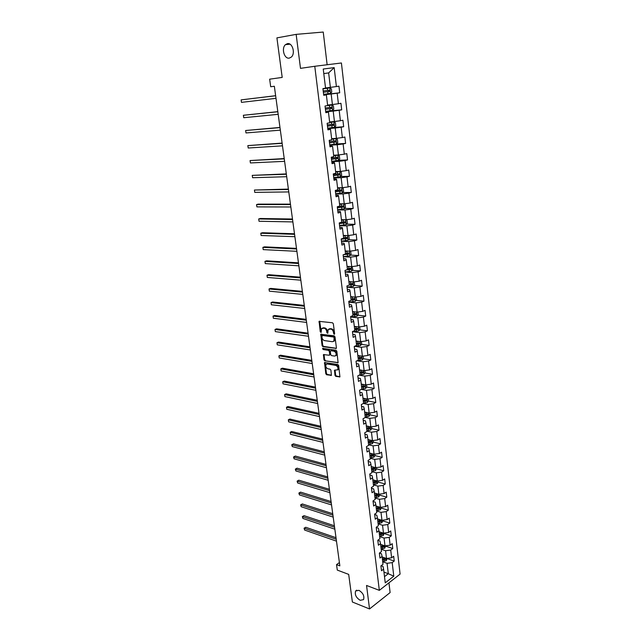 <?xml version="1.0" encoding="UTF-8"?>
<svg xmlns="http://www.w3.org/2000/svg" width="641" height="641" viewBox="0 0 641 641"><rect width="100%" height="100%" fill="white"/><g stroke="black" fill="none" stroke-linecap="round" stroke-linejoin="round"><path stroke-width="0.96" d="M334.193 334.338L334.618 333.753L333.352 323.809L332.495 322.776L319.098 321.357L320.244 331.822L321.141 332.415L321.534 328.601L324.025 328.176C325.444 328.537 326.333 329.626 326.71 331.437L326.878 332.711L327.783 333.304L328.184 329.482L330.724 329.041C332.158 329.41 333.064 330.508 333.432 332.334L334.193 334.338M358.904 590.321L355.611 591.018C354.601 594.648 356.132 597.749 360.218 600.321L363.559 599.615C364.553 595.97 362.998 592.869 358.904 590.321M287.408 43.652L285.485 44.638C281.135 48.203 284.284 59.268 289.299 58.107L291.31 57.089C295.645 53.507 292.432 42.394 287.408 43.652M334.971 375.362L335.804 376.395L339.914 376.86L338.672 365.53L337.831 364.497L324.522 362.534L325.796 373.735L326.614 374.753L331.389 375.354L330.924 370.202L330.091 369.176L327.952 368.807C325.997 367.846 325.38 366.396 326.093 364.449L327.319 363.992L335.78 365.402C337.751 366.356 338.384 367.822 337.671 369.785L334.514 370.194L334.971 375.362L335.62 375.049L336.445 376.075L340.002 376.708M327.134 64.741L323.24 32.05L296.15 34.366L276.912 37.883L282.2 77.425L269.653 79.172L270.694 86.743L274.348 86.271L339.858 565.867L336.533 564.625L337.286 570.081L348.688 574.392L352.382 602.011L369.536 608.95L390.113 592.572L388.951 582.829M296.15 34.366L300.493 68.355L314.771 66.279L379.336 590.353L366.54 585.457L369.536 608.95M335.804 348.616L336.413 347.799L335.011 336.854L334.169 335.82L320.788 334.233L322.078 345.667L322.904 346.685L336.309 348.384M336.854 351.26L338.103 362.718L324.771 360.787L323.945 359.769L323.473 354.585L329.105 355.226L329.706 354.425L329.306 351.364L328.472 350.347L323.072 349.521L322.591 348.367L336.012 350.226L336.854 351.26M314.771 66.279L341.413 62.978L400.096 574.104L379.336 590.353M387.228 558.632L394.231 561.067L393.67 556.26L391.627 557.798L390.722 550.05L392.773 548.528L392.204 543.664L390.153 545.179L389.231 537.358L391.298 535.86L390.73 530.964L388.654 532.447L387.733 524.554L389.808 523.08L389.231 518.136L387.148 519.595L386.219 511.63L388.31 510.188L387.725 505.188L385.634 506.622L384.688 498.578L386.795 497.168L386.202 492.128L384.095 493.53L383.142 485.413L385.265 484.019L384.672 478.931L382.549 480.309L381.587 472.113L383.719 470.758L383.118 465.622L380.978 466.968L380.009 458.692L382.156 457.362L381.555 452.177L379.4 453.499L378.422 445.142L380.586 443.844L379.977 438.604L377.805 439.894L376.82 431.465L378.999 430.191L378.382 424.903L376.195 426.161L375.201 417.652L377.389 416.41L376.772 411.073L374.576 412.299L373.567 403.702L375.77 402.492L375.145 397.1L372.934 398.301L371.916 389.616L374.136 388.438L373.503 382.998L371.275 384.159L370.25 375.394L372.485 374.248L371.844 368.759L369.601 369.881L368.559 361.027L370.819 359.921L370.169 354.369L367.91 355.467L366.86 346.525L369.128 345.451L368.479 339.842L366.203 340.908L365.146 331.878L367.429 330.836L366.772 325.179L364.481 326.197L363.407 317.079L365.715 316.077L365.041 310.356L362.734 311.35L361.66 302.135L363.976 301.166L363.303 295.389L360.979 296.342L359.889 287.032L362.221 286.11L361.54 280.277L359.2 281.191L358.103 271.784L360.45 270.895L359.761 265.005L357.406 265.879L356.292 256.376L358.664 255.527L357.966 249.573L355.595 250.407L354.465 240.816L356.853 240.006L356.156 233.989L353.76 234.782L352.622 225.087L355.026 224.318L354.321 218.244L351.909 218.998L350.763 209.198L353.183 208.469L352.47 202.332L350.042 203.045L348.88 193.141L351.316 192.46L350.595 186.259L348.151 186.924L346.981 176.924L349.433 176.283L348.704 170.017L346.244 170.634L345.058 160.53L347.534 159.938L346.797 153.6L344.313 154.177L343.111 143.961L345.611 143.416L344.866 137.014L342.366 137.543L341.148 127.214L343.664 126.718L342.911 120.244L340.395 120.732L339.169 110.292L341.701 109.835L340.94 103.297L338.4 103.738L337.166 93.185L339.714 92.785L338.945 86.174L336.389 86.559L334.169 67.626L323.24 69.028L325.556 88.194L322.912 88.594L323.729 95.317L326.365 94.9L323.697 95.076M394.231 561.067L392.196 562.622L393.782 576.187L385.249 582.837L383.598 569.16L381.507 570.746L380.914 565.875L383.014 564.296L382.068 556.476L379.961 558.047L379.36 553.127L381.475 551.572L380.522 543.68L378.398 545.227L377.797 540.259L379.921 538.728L378.967 530.764L376.828 532.278L376.219 527.271L378.358 525.764L377.389 517.728L375.241 519.21L374.624 514.154L376.78 512.68L375.802 504.563L373.639 506.021L373.014 500.917L375.185 499.467L374.2 491.278L372.02 492.705L371.395 487.553L373.575 486.134L372.581 477.865L370.386 479.26L369.753 474.052L371.948 472.665L370.947 464.316L368.735 465.687L368.094 460.43L370.314 459.068L369.296 450.639L367.069 451.977L366.428 446.673L368.655 445.343L367.63 436.833L365.386 438.14L364.737 432.779L366.981 431.481L365.947 422.884L363.687 424.158L363.03 418.749L365.29 417.483L364.248 408.806L361.973 410.048L361.308 404.583L363.583 403.349L362.526 394.584L360.242 395.793L359.569 390.273L361.861 389.071L360.795 380.217L358.495 381.395L357.814 375.818L360.122 374.656L359.048 365.715L356.725 366.852L356.043 361.22L358.367 360.098L357.277 351.06L354.938 352.165L354.249 346.477L356.588 345.387L355.491 336.261L353.135 337.334L352.438 331.581L354.802 330.532L353.688 321.309L351.316 322.343L350.611 316.542L352.991 315.524L351.861 306.214L349.481 307.207L348.768 301.342L351.156 300.365L350.026 290.958L347.622 291.911L346.901 285.982L349.313 285.045L348.167 275.542L345.739 276.455L345.01 270.47L347.446 269.573L346.284 259.966L343.84 260.847L343.111 254.798L345.555 253.94L344.385 244.237L341.925 245.07L341.188 238.957L343.648 238.14L342.47 228.332L339.986 229.125L339.241 222.956L341.725 222.179L340.531 212.267L338.031 213.02L337.27 206.779L339.778 206.049L338.568 196.034L336.052 196.739L335.291 190.433L337.807 189.744L336.589 179.624L334.057 180.289L333.28 173.911L335.82 173.27L334.586 163.046L332.038 163.655L331.253 157.213L333.809 156.62L332.567 146.284L329.995 146.845L329.202 140.339L331.782 139.786L330.524 129.338L327.928 129.859L327.126 123.272L329.73 122.776L328.456 112.215L325.836 112.68L325.027 106.029L327.655 105.581L326.365 94.9M381.195 549.249L385.578 550.747L386.499 558.495L382.124 556.965M379.44 553.071L381.475 553.776L382.068 556.476M386.499 558.495L391.627 557.798M385.578 550.747L390.722 550.05M379.672 536.613L384.063 538.055L385.001 545.876L380.61 544.401M377.805 540.331L379.937 541.044L380.522 543.68M385.001 545.876L390.153 545.179M384.063 538.055L389.231 537.358M378.126 523.857L382.541 525.259L383.478 533.152L379.079 531.726M376.251 527.503L378.382 528.184L378.967 530.764M383.478 533.152L388.654 532.447M382.541 525.259L387.733 524.554M376.579 510.989L381.002 512.335L381.948 520.3L377.533 518.922M374.673 514.547L376.82 515.212L377.389 517.728M381.948 520.3L387.148 519.595M381.002 512.335L386.219 511.63M375.009 497.993L379.448 499.291L380.401 507.335L375.979 506.005M373.086 501.478L375.233 502.111L375.802 504.563M380.401 507.335L385.634 506.622M379.448 499.291L384.688 498.578M373.423 484.876L377.878 486.126L378.847 494.243L374.4 492.961M371.484 488.282L373.639 488.891L374.2 491.278M378.847 494.243L384.095 493.53M377.878 486.126L383.142 485.413M371.828 471.64L376.291 472.834L377.269 481.022L372.814 479.805M369.865 474.957L372.028 475.542L372.581 477.865M377.269 481.022L382.549 480.309M376.291 472.834L381.587 472.113M370.218 458.275L374.697 459.413L375.682 467.682L371.211 466.512M368.23 461.504L370.402 462.065L370.947 464.316M375.682 467.682L380.978 466.968M374.697 459.413L380.009 458.692M368.591 444.782L373.078 445.864L374.08 454.221L369.593 453.099M366.58 447.923L368.751 448.46L369.296 450.639M374.08 454.221L379.4 453.499M373.078 445.864L378.422 445.142M366.94 431.161L371.451 432.186L372.453 440.623L367.958 439.558M364.913 434.213L367.093 434.718L367.63 436.833M372.453 440.623L377.805 439.894M371.451 432.186L376.82 431.465M365.282 417.411L369.809 418.381L370.819 426.89L366.307 425.888M363.231 420.368L365.418 420.849L365.947 422.884M370.819 426.89L376.195 426.161M369.809 418.381L375.201 417.652M363.359 403.469L368.142 404.431L369.168 413.028L364.641 412.083M361.532 406.394L363.727 406.843L364.248 408.806M369.168 413.028L374.576 412.299M368.142 404.431L373.567 403.702M361.276 389.383L366.468 390.353L367.501 399.031L362.958 398.149M359.817 392.276L362.021 392.693L362.526 394.584M367.501 399.031L372.934 398.301M366.468 390.353L371.916 389.616M359.128 375.161L364.777 376.131L365.819 384.896L361.348 384.087M358.087 378.022L360.298 378.406L360.795 380.217M365.819 384.896L371.275 384.159M364.777 376.131L370.25 375.394M356.917 360.795L363.062 361.772L364.12 370.626L359.545 369.865M356.332 363.623L358.551 363.984L359.048 365.715M364.12 370.626L369.601 369.881M363.062 361.772L368.559 361.027M354.625 346.3L361.332 347.27L362.397 356.212L357.814 355.507M354.569 349.081L356.789 349.409L357.277 351.06M362.397 356.212L367.91 355.467M361.332 347.27L366.86 346.525M352.67 331.726L359.593 332.623L360.667 341.653L356.067 341.02M352.782 334.402L355.018 334.698L355.491 336.261M360.667 341.653L366.203 340.908M359.593 332.623L365.146 331.878M350.731 317.015L357.83 317.832L358.912 326.95L354.297 326.381M350.98 319.571L353.223 319.827L353.688 321.309M358.912 326.95L364.481 326.197M357.83 317.832L363.407 317.079M348.864 302.175L356.051 302.889L357.141 312.103L352.518 311.598M349.161 304.587L351.404 304.812L351.861 306.214M357.141 312.103L362.734 311.35M356.051 302.889L361.66 302.135M347.045 287.184L354.249 287.793L355.354 297.103L350.715 296.663M347.318 289.452L349.577 289.644L350.026 290.958M355.354 297.103L360.979 296.342M354.249 287.793L359.889 287.032M345.203 272.048L352.43 272.553L353.552 281.952L348.888 281.583M345.459 274.164L347.726 274.324L348.167 275.542M353.552 281.952L359.2 281.191M352.43 272.553L358.103 271.784M343.344 256.753L350.595 257.145L351.733 266.648L347.053 266.344M343.584 258.716L345.852 258.844L346.284 259.966M351.733 266.648L357.406 265.879M350.595 257.145L356.292 256.376M341.469 241.312L348.744 241.585L349.89 251.184L345.195 250.96M341.693 243.107L343.969 243.203L344.385 244.237M349.89 251.184L355.595 250.407M348.744 241.585L354.465 240.816M339.578 225.704L346.869 225.864L348.023 235.559L343.32 235.407M339.77 227.347L342.054 227.403L342.47 228.332M348.023 235.559L353.76 234.782M346.869 225.864L352.622 225.087M337.655 209.936L344.978 209.984L346.148 219.775L341.421 219.703M337.839 211.418L340.131 211.434L340.531 212.267M346.148 219.775L351.909 218.998M344.978 209.984L350.763 209.198M335.724 194.007L343.063 193.935L344.249 203.83L339.506 203.83M335.884 195.321L338.176 195.297L338.568 196.034M344.249 203.83L350.042 203.045M343.063 193.935L348.88 193.141M333.769 177.91L341.132 177.709L342.326 187.717L337.575 187.797M333.905 179.047L336.213 178.991L336.589 179.624M342.326 187.717L348.151 186.924M341.132 177.709L346.981 176.924M331.79 161.652L339.177 161.324L340.387 171.427L335.62 171.588M331.91 162.614L334.217 162.51L334.586 163.046M340.387 171.427L346.244 170.634M339.177 161.324L345.058 160.53M329.795 145.211L337.206 144.762L338.424 154.97L333.64 155.218M329.891 145.996L332.567 146.284M338.424 154.97L344.313 154.177M337.206 144.762L343.111 143.961M327.775 128.609L335.211 128.024L336.445 138.344L331.645 138.672M327.847 129.21L330.524 129.338M336.445 138.344L342.366 137.543M335.211 128.024L341.148 127.214M325.732 111.822L333.2 111.101L334.442 121.534L329.626 121.942M325.788 112.231L328.456 112.215M334.442 121.534L340.395 120.732M333.2 111.101L339.169 110.292M323.673 94.86L331.157 94.003L332.415 104.547L327.591 105.044M332.415 104.547L338.4 103.738M331.157 94.003L337.166 93.185M323.793 73.587L328.649 72.922L330.371 87.376L325.524 87.961M330.371 87.376L336.389 86.559M323.793 73.571L328.649 72.922L334.169 67.626M339.41 562.574L336.533 564.625M383.951 572.117L388.31 573.695L387.076 563.311L382.701 561.772M384.496 576.636L388.31 573.695L393.782 576.187M381.115 565.723L382.998 566.396L383.598 569.16M387.076 563.311L392.196 562.622M323.649 94.628L339.714 92.785M332.551 110.404L331.91 105.028L333.4 105.853L333.785 109.106L332.551 110.404L325.676 111.358L341.701 109.835M332.342 127.615L343.664 126.718M336.188 144.001L345.611 143.416M338.552 160.338L347.534 159.938M340.603 176.531L349.433 176.283M342.623 192.564L351.316 192.46M344.61 208.437L353.183 208.469M346.573 224.15L355.026 224.318M348.512 239.702L356.853 240.006M350.427 255.102L358.664 255.527M352.318 270.35L360.45 270.895M354.185 285.445L362.221 286.11M356.027 300.389L363.976 301.166M357.854 315.196L365.715 316.077M354.641 329.21L355.611 329.338M359.657 329.851L367.429 330.836M356.38 343.648L357.999 343.88M361.436 344.361L369.128 345.451M358.111 357.942L360.258 358.279M363.199 358.736L370.819 359.921M359.817 372.101L362.285 372.525M364.945 372.974L372.485 374.248M361.997 386.211L364.136 386.603M366.668 387.068L374.136 388.438M364.296 400.232L365.907 400.545M368.367 401.034L375.77 402.492M366.516 414.118L367.63 414.35M370.057 414.863L377.389 416.41M368.615 427.868L369.312 428.02M371.724 428.565L378.999 430.191M368.535 444.341L372.293 443.7L373.374 442.13L380.586 443.844M374.977 455.567L382.156 457.362M376.555 468.875L383.719 470.758M378.126 482.056L385.265 484.019M379.68 495.116L386.795 497.168M381.219 508.057L388.31 510.188M382.741 520.877L389.808 523.08M384.247 533.576L391.298 535.86M385.746 546.164L392.773 548.528M334.618 333.953L334.089 332.046C333.721 330.219 332.815 329.121 331.381 328.761L330.724 329.041M329.129 328.913L331.381 328.761M322.471 328.04L324.691 327.896C326.101 328.248 326.99 329.338 327.367 331.157L327.88 333.048M319.683 321.197L321.237 332.142M321.365 334.073L322.727 345.379L323.561 346.396L336.349 348.303M334.129 337.735L333.536 337.014L322.191 335.451L321.95 337.358C322.319 339.153 323.208 340.243 324.61 340.611L332.358 341.717L333.849 341.14L334.129 337.735L334.778 337.446L334.185 336.725L333.536 337.014M322.159 335.451L334.185 336.725M333.56 341.421L334.498 340.844L334.955 338.793L334.298 339.081M334.778 337.446L334.955 338.793M338.184 362.574L324.771 360.787M324.042 354.433L324.594 359.473L325.42 360.482M329.827 354.93L330.355 354.128L329.955 351.068L329.121 350.05L323.072 349.521M323.152 348.287L323.721 349.225M334.546 356.084L335.796 355.603C336.533 353.6 335.908 352.125 333.913 351.172L330.908 350.715L330.307 351.524L330.708 354.585L331.541 355.611L334.546 356.084M335.628 355.779L336.445 355.298C337.182 353.295 336.557 351.821 334.562 350.875L333.913 351.172M330.844 350.707L334.562 350.875M335.075 370.033L335.62 375.049M337.519 369.953L338.312 369.472C339.025 367.509 338.4 366.043 336.421 365.09L335.78 365.402M326.886 363.984L327.96 363.687L336.421 365.09M325.083 362.381L326.437 373.423L327.263 374.44L331.477 375.193M329.835 87.929L322.944 88.859L329.835 87.929L331.373 88.819L331.766 92.104L330.524 93.394L329.875 87.953M330.524 93.394L323.609 94.347M275.63 95.701L241.112 99.884L241.473 102.36L275.991 98.329M323.36 92.264L329.618 91.431L329.706 90.149L323.2 90.95M329.706 90.149L328.633 90.269L328.48 91.567L323.352 92.24M275.638 95.757L241.112 99.884L241.473 102.36M331.91 105.028L327.415 105.621M331.878 105.004L327.647 105.541M277.809 111.654L243.38 115.268L243.74 117.72L278.178 114.322M325.428 109.299L331.653 108.481L331.75 107.207L325.267 107.992M331.75 107.207L330.684 107.311L330.524 108.593L325.42 109.242M277.825 111.766L243.38 115.268L243.74 117.72M327.727 128.184L334.53 127.271L335.788 125.924L335.403 122.703L333.889 121.894L329.69 122.487M333.889 121.894L329.682 122.415M279.973 127.447L245.631 130.508L245.992 132.943L280.341 130.155M327.479 126.141L333.673 125.34L333.777 124.082L327.319 124.851M332.719 124.178L332.543 125.436L327.463 126.069M279.997 127.623L245.631 130.508L245.992 132.943M329.746 144.834L336.517 143.929L337.767 142.566L337.39 139.385L335.884 138.608L331.709 139.201M335.884 138.608L331.701 139.105M282.104 143.087L247.859 145.603L248.211 148.015L282.481 145.828M329.498 142.815L335.668 142.03L335.78 140.788L329.346 141.541M334.762 140.876L334.538 142.102L329.49 142.711M282.136 143.328L247.859 145.603L248.211 148.015M331.75 161.308L338.488 160.41L339.722 159.04L339.345 155.883L337.855 155.146L333.705 155.739M337.855 155.146L333.689 155.619M284.219 158.575L250.07 160.554L250.415 162.942L284.604 161.34M331.509 159.313L337.639 158.543L337.759 157.309L331.349 158.047M336.781 157.398L336.517 158.591L331.493 159.184M284.259 158.864L250.07 160.554L250.415 162.942M333.729 177.613L340.435 176.724L341.661 175.338L341.292 172.213L339.81 171.516L335.684 172.109M339.81 171.516L335.668 171.964M286.319 173.903L252.25 175.37L252.602 177.725L286.703 176.708M333.488 175.634L339.594 174.881L339.722 173.663L333.336 174.384M338.769 173.743L338.472 174.913L333.472 175.482M286.367 174.256L252.25 175.37L252.602 177.725M341.685 187.725L337.639 188.31M340.675 187.741L337.615 188.142M342.39 192.829L341.773 187.725L343.207 188.374L343.576 191.467L342.358 192.861L335.692 193.742M288.394 189.087L254.421 190.032L254.765 192.372L288.779 191.923M335.451 191.787L341.525 191.05L341.661 189.848L335.299 190.553M340.732 189.928L340.411 191.066L335.435 191.611M288.45 189.496L254.421 190.032L254.765 192.372M343.304 203.83L339.57 204.343M342.254 203.83L339.546 204.15M343.864 203.83L345.114 204.367L345.475 207.428L344.265 208.838L337.631 209.711M290.445 204.126L258.235 204.126L256.56 204.567L256.905 206.883L290.838 206.987M337.398 207.772L343.44 207.051L343.584 205.857L338.512 206.418M342.671 205.945L342.326 207.043L337.374 207.58M290.509 204.583L256.56 204.567L256.905 206.883M344.938 219.759L341.485 220.208M343.824 219.735L341.461 219.991M345.972 219.775L346.997 220.2L347.35 223.22L346.148 224.646L339.554 225.512M292.48 219.014L260.35 218.501L258.692 218.966L259.028 221.257L292.873 221.914M339.321 223.597L345.331 222.884L345.483 221.706L341.717 222.123M344.594 221.794L344.225 222.868L339.289 223.38M292.552 219.526L258.692 218.966L259.028 221.257M346.589 235.511L343.384 235.904M345.363 235.471L343.352 235.672M348.071 235.551L348.856 235.864L349.209 238.861L348.015 240.295L341.453 241.152M294.491 233.765L262.441 232.739L260.791 233.228L261.127 235.503L294.892 236.689M341.22 239.253L347.206 238.564L347.366 237.394L343.608 237.811M346.485 237.482L346.1 238.524L341.188 239.021M294.572 234.334L260.791 233.228L261.127 235.503M348.247 251.104L345.259 251.448M346.885 251.04L345.227 251.192M350.114 251.152L350.699 251.376L351.052 254.341L349.866 255.783L343.336 256.632M296.487 248.371L264.517 246.849L262.882 247.362L263.211 249.613L296.895 251.32M343.264 254.741L349.057 254.076L349.225 252.923L345.483 253.331M348.359 253.011L347.959 254.02L344.281 254.381M296.575 248.988L262.882 247.362L263.211 249.613M349.914 266.528L347.11 266.832M348.44 266.432L347.077 266.56M352.141 266.592L352.87 269.661L351.693 271.119L345.195 271.96M298.466 262.842L266.568 260.823L264.949 261.36L265.278 263.587L298.874 265.823M346.348 269.981L350.891 269.436L351.068 268.291L347.334 268.699M350.21 268.379L349.802 269.364L347.358 269.605M298.554 263.507L264.949 261.36L265.278 263.587M351.58 281.792L348.952 282.064M350.018 281.671L348.912 281.768M354.177 281.864L354.673 284.828L353.503 286.295L347.037 287.136M300.421 277.168L268.611 274.677L266.993 275.229L267.321 277.441L300.837 280.173M349.217 285.085L352.71 284.636L352.887 283.506L349.177 283.907M352.045 283.594L351.621 284.548L349.281 284.772M300.525 277.882L266.993 275.229L267.321 277.441M353.247 296.903L350.771 297.144M351.621 296.751L350.731 296.823M356.124 296.999L356.46 299.844L355.298 301.326L348.864 302.151M302.36 291.367L270.63 288.402L269.02 288.979L269.348 291.166L302.776 294.395M351.132 300.124L354.513 299.692L354.689 298.57L350.988 298.97M353.864 298.658L353.423 299.587L351.092 299.804M302.464 292.128L269.02 288.979L269.348 291.166M354.906 311.855L352.574 312.071M353.239 311.678L352.534 311.734M357.91 311.999L358.231 314.707L357.077 316.197L350.667 317.023M304.283 305.428L272.625 301.999L271.031 302.6L271.351 304.763L304.699 308.489M352.927 315.019L356.292 314.587L356.476 313.481L352.79 313.882M355.651 313.569L355.21 314.467L352.887 314.675M304.395 306.238L271.031 302.6L271.351 304.763M356.556 326.662L354.353 326.846M354.866 326.453L354.313 326.493M359.673 326.854L359.978 329.426L358.832 330.932L352.462 331.742M306.19 319.354L274.604 315.476L273.026 316.093L273.346 318.248L306.606 322.439M354.705 329.77L358.055 329.346L358.247 328.248L354.569 328.641M357.43 328.336L356.973 329.21L354.665 329.41M306.302 320.212L273.026 316.093L273.346 318.248M358.207 341.316L356.124 341.485M356.484 341.076L356.075 341.108M361.42 341.557L361.708 344.001L360.571 345.515L354.657 346.292M308.073 333.16L276.575 328.833L275.005 329.466L275.318 331.605L308.497 336.269M356.468 344.369L359.801 343.953L360.002 342.863L356.332 343.255M359.184 342.959L358.72 343.8L356.42 343.993M308.193 334.057L275.005 329.466L275.318 331.605M359.849 355.819L357.87 355.971M363.151 356.108L363.431 358.431L362.293 359.954L357.181 360.667M309.94 346.829L278.523 342.062L276.96 342.727L277.273 344.842L310.372 349.962M358.215 358.832L361.532 358.415L361.732 357.333L358.079 357.726M360.923 357.43L360.458 358.247L358.167 358.431M310.068 347.783L276.96 342.727L277.273 344.842M361.476 370.186L359.601 370.314M364.865 370.522L365.13 372.717L364 374.256L359.601 374.921M311.79 360.378L280.446 355.186L278.899 355.859L279.204 357.958L312.223 363.535M359.946 373.15L363.239 372.733L363.447 371.668L359.809 372.052M362.646 371.764L362.173 372.557L359.889 372.733M311.927 361.372L278.899 355.859L279.204 357.958M363.094 384.408L361.316 384.52M366.564 384.8L366.812 386.868L365.69 388.414L361.861 389.047M313.625 373.799L282.361 368.182L280.822 368.879L281.127 370.955L314.058 376.98M361.652 387.332L364.937 386.916L365.146 385.858L361.524 386.243M364.937 386.916L361.604 386.9M313.77 374.833L280.822 368.879L281.127 370.955M364.705 398.486L363.014 398.59M368.238 398.934L368.471 400.881L367.365 402.436L363.551 403.069M315.444 387.1L284.251 381.075L282.721 381.788L283.026 383.847L315.877 390.305M363.351 401.37L366.612 400.962L366.828 399.92L363.215 400.296M366.612 400.962L363.295 400.921M315.588 388.174L282.721 381.788L283.026 383.847M365.025 415.28L368.279 414.871L368.495 413.838L366.5 414.118L366.299 412.427L364.697 412.524M369.905 412.932L370.121 414.767L369.024 416.321L365.226 416.962M317.239 400.28L286.134 393.846L284.612 394.584L284.916 396.619L317.68 403.51M366.5 414.118L364.897 414.214M368.279 414.871L364.969 414.815M317.391 401.394L284.612 394.584L284.916 396.619M367.894 426.241L366.356 426.321M371.556 426.794L371.756 428.508L370.666 430.079L366.892 430.72M319.026 413.341L287.993 406.506L286.487 407.259L286.783 409.279L319.466 416.586M366.692 429.053L369.921 428.653L370.145 427.619L366.564 427.996M369.921 428.653L366.628 428.565M319.186 414.495L286.487 407.259L286.783 409.279M369.464 439.918L368.006 439.99M373.374 442.13L373.19 440.519M320.796 426.281L289.844 419.062L288.338 419.831L288.634 421.834L321.237 429.55M368.335 442.691L371.556 442.298L371.78 441.272L368.206 441.649M371.556 442.298L368.271 442.194M320.957 427.483L288.338 419.831L288.634 421.834M371.035 453.459L369.641 453.532M374.801 454.116L374.977 455.615L373.903 457.201L370.161 457.842M322.543 439.109L291.671 431.497L290.181 432.29L290.469 434.278L322.992 442.394M369.969 456.208L373.174 455.807L373.399 454.798L369.841 455.166M373.174 455.807L369.905 455.687M322.711 440.343L290.181 432.29L290.469 434.278M372.597 466.88L371.259 466.936M376.403 467.585L376.571 468.972L375.498 470.566L371.78 471.207M324.282 451.817L293.482 443.836L292 444.638L292.296 446.609L324.731 455.126M371.58 469.589L374.769 469.196L375.001 468.194L371.46 468.563M374.769 469.196L371.516 469.06M324.458 453.099L291.743 444.782L293.482 443.836M292.296 446.609L291.743 444.782M374.144 480.165L372.862 480.221M377.99 480.926L378.142 482.208L377.076 483.811L373.374 484.452M326.005 464.421L295.285 456.063L293.81 456.889L294.099 458.836L326.461 467.746M373.182 482.849L376.355 482.457L376.588 481.463L373.054 481.832M376.355 482.457L373.118 482.296M326.181 465.735L293.546 457.009L295.285 456.063M294.099 458.836L293.546 457.009M375.674 493.33L374.448 493.378M379.56 494.147L379.704 495.317L378.639 496.927L374.961 497.568M327.711 476.904L297.063 468.186L295.605 469.028L295.886 470.959L328.168 480.253M374.769 495.982L377.926 495.597L378.158 494.604L374.64 494.972M377.926 495.597L374.697 495.421M327.896 478.258L295.333 469.132L297.063 468.186M295.886 470.959L295.333 469.132M377.204 506.374L376.027 506.414M381.115 507.239L381.243 508.305L380.193 509.916L376.523 510.565M329.402 489.283L298.834 480.205L297.376 481.062L297.664 482.985L329.859 492.649M376.339 508.994L379.48 508.609L379.72 507.632L376.219 507.993M379.48 508.609L376.267 508.417M329.586 490.669L297.112 481.143L298.834 480.205M297.664 482.985L297.112 481.143M378.719 519.29L377.581 519.33M382.661 520.204L382.773 521.173L381.732 522.792L378.078 523.441M331.077 501.55L300.589 492.128L299.139 492.993L299.419 494.9L331.541 504.932M377.894 521.886L381.026 521.502L381.259 520.532L377.773 520.893M381.026 521.502L377.821 521.293M331.269 502.977L298.874 493.065L300.589 492.128M299.419 494.9L298.874 493.065M380.217 532.094L379.127 532.126M384.183 533.056L383.254 535.547L379.616 536.205M332.735 513.713L302.328 503.946L300.885 504.828L301.166 506.719L333.2 517.111M379.432 534.65L382.549 534.282L382.789 533.312L379.312 533.673M382.549 534.282L379.36 534.049M332.935 515.172L300.621 504.876L302.328 503.946M301.166 506.719L300.621 504.876M381.707 544.77L380.658 544.802M385.698 545.787L384.76 548.191L381.147 548.84M334.386 525.772L304.05 515.66L302.624 516.566L302.897 518.433L334.85 529.186M380.962 547.31L384.063 546.933L384.304 545.98L380.842 546.34M384.063 546.933L380.882 546.693M334.586 527.263L302.352 516.59L304.05 515.66M302.897 518.433L302.352 516.59M383.19 557.341L382.172 557.366M387.196 558.399L386.251 560.715L382.653 561.364M336.02 537.719L305.757 527.279L304.339 528.2L304.611 530.051L336.485 541.156M382.477 559.849L385.562 559.481L385.802 558.527L382.356 558.888M385.562 559.481L382.397 559.216M336.229 539.241L304.066 528.208L305.757 527.279M304.611 530.051L304.066 528.208M334.089 332.046L333.432 332.334M330.299 328.617L329.642 328.905M327.535 332.431L326.878 332.711M327.367 331.157L326.71 331.437M324.691 327.896L324.025 328.176M323.617 327.751L322.96 328.032M320.901 331.541L320.244 331.822M319.611 321.742L318.946 322.022M334.257 333.328L333.6 333.616M323.561 346.396L322.904 346.685M322.727 345.379L322.078 345.667M321.309 334.594L320.652 334.882M322.84 335.163L322.191 335.451M338.152 362.646L337.631 362.894M324.594 359.473L323.945 359.769M323.993 354.906L323.344 355.202M330.355 354.128L329.706 354.425M329.955 351.068L329.306 351.364M329.121 350.05L328.472 350.347M331.557 350.419L330.908 350.715M335.027 370.49L334.386 370.802M327.96 363.687L327.319 363.992M331.445 375.273L330.924 375.522M327.263 374.44L326.614 374.753M326.437 373.423L325.796 373.735M325.043 362.846L324.394 363.151M339.97 376.772L339.442 377.036M336.445 376.075L335.804 376.395M327.615 90.365L327.359 88.274M328.024 93.77L327.775 91.687M328.48 91.567L329.618 91.431M329.666 107.432L329.418 105.364M330.067 110.797L329.819 108.738M330.524 108.593L331.653 108.481M334.562 127.239L333.929 121.918M331.693 124.314L331.445 122.263M332.094 127.647L331.846 125.604M332.543 125.436L333.673 125.34M336.549 143.896L335.924 138.632M333.697 141.012L333.456 138.993M334.097 144.313L333.849 142.294M334.538 142.102L335.668 142.03M338.52 160.378L337.895 155.17M335.684 157.542L335.443 155.539M336.076 160.811L335.836 158.808M336.517 158.591L337.639 158.543M340.459 176.692L339.85 171.532M337.647 173.895L337.406 171.916M338.031 177.124L337.799 175.153M338.472 174.913L339.594 174.881M339.594 190.081L339.353 188.117M339.978 193.278L339.738 191.322M340.411 191.066L341.525 191.05M344.297 208.806L343.704 203.83M341.517 206.098L341.284 204.159M341.893 209.262L341.661 207.323M342.326 207.043L343.44 207.051M346.18 224.614L345.603 219.767M343.416 221.954L343.191 220.031M343.792 225.087L343.568 223.164M344.225 222.868L345.331 222.884M348.047 240.263L347.486 235.543M345.307 237.643L345.074 235.744M345.675 240.744L345.451 238.845M346.1 238.524L347.206 238.564M349.898 255.751L349.345 251.16M347.166 253.171L346.941 251.288M347.534 256.24L347.31 254.365M347.959 254.02L349.057 254.076M351.725 271.079L351.196 266.608M349.016 268.547L348.792 266.68M349.377 271.584L349.161 269.725M349.802 269.364L350.891 269.436M353.536 286.263L353.015 281.912M350.843 283.763L350.619 281.92M351.204 286.767L350.98 284.933M351.621 284.548L352.71 284.636M355.33 301.286L354.826 297.055M352.654 298.826L352.438 296.999M353.007 301.807L352.79 299.98M353.423 299.587L354.513 299.692M357.101 316.165L356.612 312.047M354.441 313.745L354.225 311.935M354.802 316.694L354.585 314.883M355.21 314.467L356.292 314.587M358.864 330.892L358.383 326.886M356.22 328.512L356.003 326.718M356.572 331.429L356.356 329.642M356.973 329.21L358.055 329.346M360.603 345.475L360.138 341.581M357.974 343.135L357.758 341.357M358.319 346.02L358.111 344.249M358.72 343.8L359.801 343.953M362.325 359.913L361.877 356.132M359.713 357.606L359.505 355.851M360.058 360.466L359.849 358.72M360.458 358.247L361.532 358.415M364.032 374.216L363.591 370.538M361.436 371.94L361.228 370.202M361.772 374.777L361.564 373.038M362.173 372.557L363.239 372.733M365.723 388.374L365.298 384.808M363.143 386.138L362.934 384.416M363.479 388.943L363.271 387.228M367.397 402.396L366.981 398.934M364.833 400.2L364.625 398.494M365.162 402.973L364.961 401.274M369.048 416.289L368.647 412.924M366.828 416.866L366.628 415.184M370.69 430.039L370.306 426.778M368.158 427.908L367.958 426.257M368.487 430.632L368.287 428.965M372.317 443.668L371.94 440.495M369.801 441.569L369.601 439.95M370.121 444.261L369.921 442.611M373.927 457.161L373.559 454.092M371.419 455.094L371.235 453.507M371.748 457.762L371.548 456.128M375.522 470.526L375.169 467.553M373.03 468.491L372.846 466.944M373.35 471.135L373.158 469.516M377.1 483.771L376.756 480.886M374.624 481.768L374.448 480.253M374.945 484.388L374.753 482.777M378.671 496.887L378.334 494.091M376.203 494.916L376.027 493.434M376.515 497.512L376.323 495.918M380.217 509.875L379.897 507.183M377.773 507.936L377.597 506.494M378.078 510.508L377.894 508.938M381.756 522.752L381.443 520.139M379.32 520.845L379.151 519.426M379.624 523.393L379.44 521.83M383.278 535.507L382.973 532.983M380.858 533.624L380.69 532.246M381.163 536.156L380.97 534.61M384.784 548.151L384.496 545.707M382.381 546.292L382.212 544.946M382.677 548.8L382.493 547.262M386.283 560.667L386.002 558.319M383.887 558.848L383.727 557.526M384.183 561.324L383.999 559.809M356.765 590.137L355.611 591.018M290.012 44.205L285.485 44.638M319.514 321.181L319.098 321.357M321.197 334.057L320.788 334.233M334.498 340.844L333.849 341.14M330.219 354.753L329.57 355.05M336.445 355.298L335.796 355.603M338.312 369.472L337.671 369.785M332.759 124.17L333.777 124.082M335.003 140.836L335.78 140.788M337.118 157.341L337.759 157.309M339.161 173.679L339.722 173.663M341.164 189.848L341.661 189.848M343.127 205.857L343.584 205.857M345.058 221.698L345.483 221.706M346.965 237.386L347.366 237.394"/></g></svg>

